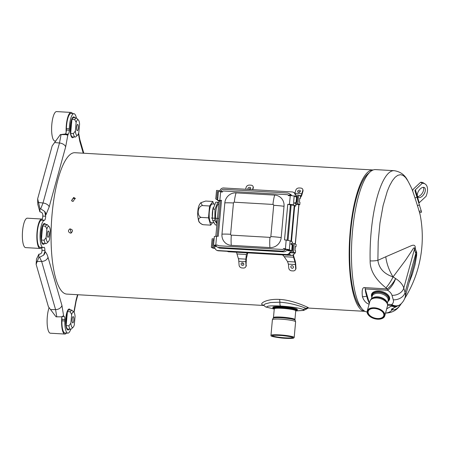 <?xml version="1.0" encoding="UTF-8"?>
<svg xmlns="http://www.w3.org/2000/svg" width="450" height="450" viewBox="0 0 450 450"><rect width="100%" height="100%" fill="white"/><g stroke="black" fill="none" stroke-linecap="round" stroke-linejoin="round"><path stroke-width="0.67" d="M364.995 311.344A70.802 19.423 -86.7 0 1 364.899 311.338A70.802 19.423 -86.7 0 1 362.616 310.697A70.802 19.423 -86.7 0 1 349.757 270.534A70.802 19.423 -86.7 0 1 373.078 169.971L74.964 152.719A70.802 19.423 93.3 0 0 51.649 253.288A70.802 19.423 93.3 0 0 66.786 294.092L263.925 305.494M263.756 305.314L262.553 304.909C258.992 303.514 267.024 298.614 279.624 299.424C291.414 299.914 305.494 306.174 308.098 307.547L308.762 308.093L364.899 311.338M201.313 217.417C196.549 216.084 197.438 206.347 202.393 205.577L200.841 202.714C198.787 205.178 197.764 207.45 197.651 215.364C198.9 222.924 198.411 221.754 202.247 224.488L203.524 224.736C198.467 223.808 196.65 217.789 201.313 217.417L208.491 217.834L209.571 205.993L212.856 201.471L213.638 204.058M200.841 202.714L205.678 201.054L212.856 201.471M212.473 222.711L210.701 225.152L208.491 217.834M214.583 204.114L212.316 203.985A9.343 2.565 93.3 0 0 209.256 212.608A9.343 2.565 93.3 0 0 210.938 222.559A9.343 2.565 93.3 0 0 211.236 222.643L213.632 222.778M203.524 224.736L210.701 225.152M202.393 205.577L209.571 205.993M212.507 218.942A9.343 2.565 -86.7 0 1 213.238 207.495M218.824 203.349L217.856 202.258L215.781 202.14L212.732 210.071A9.163 2.514 93.3 0 0 212.349 216.641L212.681 220.477L215.359 224.921L216.855 225.011M212.861 209.273L212.366 217.018M217.069 223.875L214.763 220.601L214.971 209.211L217.856 202.258M214.763 220.601L212.681 220.477M214.971 209.211L212.889 209.087M218.768 204.007A9.703 2.661 93.3 0 0 215.764 212.383A9.703 2.661 93.3 0 0 217.041 222.941M215.826 236.289L219.032 201.077L220.326 201.15L219.656 200.812L220.354 200.852L220.326 201.15M293.484 254.79A5.749 1.575 93.3 0 0 293.782 256.371L295.223 261.141A7.189 1.974 -86.7 0 1 295.684 264.116L295.976 268.02L295.684 268.476L295.391 264.544A6.109 1.676 93.3 0 0 294.998 261.99L293.558 257.22A6.829 1.873 -86.7 0 1 293.164 255.009M295.684 268.476A2.874 2.486 32.8 0 1 295.341 269.871L295.633 269.415A2.874 2.486 -147.2 0 0 295.976 268.02M245.593 189.248L246.206 187.127A2.874 2.132 165 0 1 249.593 185.102L250.976 185.181A2.874 2.132 165 0 1 253.119 186.621A2.874 2.132 165 0 1 253.102 187.526L252.877 189.664M247.781 252.877L246.414 258.317L245.998 265.596A2.874 2.486 32.8 0 1 245.655 266.996A2.874 2.486 32.8 0 1 243.433 268.043L242.055 267.958A2.874 2.486 32.8 0 1 239.096 265.196L238.804 261.27A6.109 1.676 -86.7 0 0 238.41 258.716L245.874 259.149L245.796 261.675L238.804 261.27M245.655 266.996L245.947 266.541A2.874 2.486 -147.2 0 0 246.291 265.146M300.544 196.318L301.033 195.638A6.109 1.676 93.3 0 0 301.838 193.691L302.788 190.401L302.979 191.098L302.034 194.372A7.189 1.974 -86.7 0 1 301.095 196.633L300.431 197.55M295.341 269.871A2.874 2.486 32.8 0 1 293.119 270.917L291.741 270.832A2.874 2.486 32.8 0 1 288.782 268.076L288.399 264.139L287.539 261.562L294.998 261.99M293.558 257.22L284.186 256.68L282.6 254.891M284.186 256.68L287.539 261.562M245.998 265.596L245.796 261.675M245.874 259.149L246.341 254.486L247.252 252.849M236.632 252.231A6.829 1.873 93.3 0 0 236.97 253.946L238.41 258.716M253.294 188.224A2.874 2.132 -15 0 0 253.311 187.318L253.119 186.621M252.495 189.647L253.102 187.526M295.391 264.544L288.399 264.139M294.846 193.292L295.892 190.001A2.874 2.132 165 0 1 299.278 187.976L300.662 188.055A2.874 2.132 165 0 1 302.805 189.495A2.874 2.132 165 0 1 302.788 190.401M294.846 193.286L301.838 193.691M302.979 191.098A2.874 2.132 -15 0 0 302.996 190.192L302.805 189.495M77.76 124.436A3.156 0.866 93.3 0 0 77.653 124.403A3.156 0.866 93.3 0 0 76.624 127.316A3.156 0.866 93.3 0 0 77.192 130.68A3.156 0.866 93.3 0 0 77.293 130.708A3.156 0.866 93.3 0 0 78.323 127.794A3.156 0.866 93.3 0 0 77.76 124.436M73.254 316.637A3.156 0.866 93.3 0 0 73.153 316.609A3.156 0.866 93.3 0 0 72.118 319.522A3.156 0.866 93.3 0 0 72.686 322.881A3.156 0.866 93.3 0 0 72.788 322.909A3.156 0.866 93.3 0 0 73.823 319.995A3.156 0.866 93.3 0 0 73.254 316.637M48.499 231.036A3.156 0.866 93.3 0 0 48.398 231.007A3.156 0.866 93.3 0 0 47.363 233.921A3.156 0.866 93.3 0 0 47.931 237.279A3.156 0.866 93.3 0 0 48.032 237.308A3.156 0.866 93.3 0 0 49.067 234.399A3.156 0.866 93.3 0 0 48.499 231.036M76.303 117.877L74.672 119.571L71.949 119.413A9.596 2.632 -86.7 0 1 72.945 117.951A9.596 2.632 -86.7 0 1 73.581 117.72L76.303 117.877L78.514 120.127A7.796 2.137 -86.7 0 1 79.582 124.121L78.795 132.739A7.796 2.137 -86.7 0 1 77.653 135.051A7.796 2.137 -86.7 0 1 75.369 130.995L73.395 133.594L70.672 133.436L71.168 127.597A6.576 1.806 -86.7 0 1 71.381 125.252L71.168 127.597M71.381 125.252L71.949 119.413M74.672 119.571L76.151 122.372L75.369 130.995M77.653 135.051L75.966 136.682A9.596 2.632 -86.7 0 1 75.195 137.036L72.472 136.879A9.596 2.632 -86.7 0 1 70.672 133.436M75.195 137.036A9.596 2.632 -86.7 0 1 74.886 136.952A9.596 2.632 -86.7 0 1 73.395 133.594M38.835 257.321L38.908 254.149L36.489 259.116L36.124 264.291L38.835 257.321L39.572 257.304L43.667 255.122A5.749 5.428 -51.7 0 0 45.129 251.831L44.871 250.487A3.594 0.984 93.3 0 0 44.078 247.286A3.594 0.984 93.3 0 0 43.954 247.309L43.549 247.466A13.658 3.746 -86.7 0 1 43.076 247.545A13.658 3.746 -86.7 0 1 40.084 234.54A13.658 3.746 -86.7 0 1 44.184 220.354L44.584 220.196A3.594 0.984 93.3 0 0 45.669 216.242L44.691 211.477L40.708 208.822L39.977 208.727L37.659 198.782L52.166 145.918L60.317 134.612L65.784 134.618A5.749 1.041 6.3 0 1 67.764 135.382L68.197 134.168A3.594 0.984 93.3 0 0 69.283 130.213L69.317 128.784A13.658 3.746 -86.7 0 1 73.913 113.67L71.016 113.501A13.658 3.746 93.3 0 0 66.42 128.616L66.386 130.044A3.594 0.984 -86.7 0 1 66.156 132.171A14.737 4.044 -86.7 0 1 71.078 112.427L56.587 111.589A14.737 4.044 93.3 0 0 51.756 125.184A14.737 4.044 93.3 0 0 54.411 140.878A14.737 4.044 93.3 0 0 54.883 141.007L55.879 141.064M71.078 112.427A14.737 4.044 -86.7 0 1 72.534 113.591M76.151 122.372A7.796 2.137 -86.7 0 1 78.514 120.127M71.803 310.078L70.172 311.777L67.433 311.614A9.596 2.632 -86.7 0 1 69.064 309.921L71.803 310.078L74.014 312.334A7.796 2.137 -86.7 0 1 75.077 316.322L74.295 324.939A7.796 2.137 -86.7 0 1 73.147 327.257A7.796 2.137 -86.7 0 1 70.864 323.196L68.895 325.8L66.156 325.642L66.668 319.798A6.576 1.806 -86.7 0 1 66.881 317.452L66.668 319.798M66.881 317.452L67.433 311.614M70.172 311.777L71.651 314.578L70.864 323.196M73.147 327.257L71.466 328.882A9.596 2.632 -86.7 0 1 70.695 329.237A9.596 2.632 -86.7 0 1 70.386 329.152A9.596 2.632 -86.7 0 1 68.895 325.8M70.695 329.237L67.956 329.079A9.596 2.632 -86.7 0 1 66.156 325.642M49.112 307.558A14.737 4.044 93.3 0 0 47.132 322.824A14.737 4.044 93.3 0 0 49.911 333.079A14.737 4.044 93.3 0 0 50.383 333.214L64.873 334.052A14.737 4.044 -86.7 0 1 64.401 333.917A14.737 4.044 -86.7 0 1 61.813 317.413A3.594 0.984 -86.7 0 1 61.948 319.393L61.914 320.822A13.658 3.746 93.3 0 0 64.941 332.972L67.837 333.141A13.658 3.746 -86.7 0 1 64.817 320.991L64.851 319.562A3.594 0.984 93.3 0 0 64.052 316.361A3.594 0.984 93.3 0 0 63.928 316.384L61.521 316.834L56.047 316.828L48.403 306.731L36.124 264.291M66.454 333.062A14.737 4.044 -86.7 0 1 64.873 334.052M71.651 314.578A7.796 2.137 -86.7 0 1 74.014 312.334M45.411 226.176L46.89 228.977A7.796 2.137 -86.7 0 1 49.258 226.732L47.042 224.482L45.411 226.176L42.694 226.018A9.596 2.632 -86.7 0 1 44.325 224.319L47.042 224.477M42.12 231.857L41.906 234.203A6.576 1.806 -86.7 0 1 42.12 231.857L42.694 226.018M41.906 234.203L41.417 240.041L44.139 240.199L46.108 237.594L46.89 228.977M49.258 226.732A7.796 2.137 -86.7 0 1 50.321 230.721L49.539 239.344A7.796 2.137 -86.7 0 1 48.392 241.656L46.71 243.287A9.596 2.632 -86.7 0 1 45.934 243.641L43.217 243.484A9.596 2.632 -86.7 0 1 41.417 240.041M45.934 243.641A9.596 2.632 -86.7 0 1 45.624 243.551A9.596 2.632 -86.7 0 1 44.139 240.199M41.822 219.032L27.326 218.188A14.737 4.044 93.3 0 0 22.5 231.789A14.737 4.044 93.3 0 0 25.149 247.477A14.737 4.044 93.3 0 0 25.628 247.612L40.117 248.451A14.737 4.044 -86.7 0 1 39.645 248.316A14.737 4.044 -86.7 0 1 36.99 232.627A14.737 4.044 -86.7 0 1 41.822 219.032A14.737 4.044 -86.7 0 1 42.277 219.156A3.594 0.984 -86.7 0 1 41.687 220.028L41.288 220.185A13.658 3.746 93.3 0 0 37.187 234.371A13.658 3.746 93.3 0 0 40.179 247.376L43.076 247.545M41.563 247.455A3.594 0.984 -86.7 0 1 41.614 247.567A14.737 4.044 -86.7 0 1 40.117 248.451M48.392 241.656A7.796 2.137 -86.7 0 1 46.108 237.594M70.734 329.243A13.658 3.746 -86.7 0 1 67.837 333.141M73.913 113.67A13.658 3.746 -86.7 0 1 76.343 117.883M37.659 198.782L37.772 204.232L39.859 211.804L40.427 211.967C41.912 212.316 42.705 213.311 42.801 214.954L42.773 216.073A3.594 0.984 -86.7 0 1 42.277 219.156M39.977 208.727L39.898 211.899M66.156 132.171A3.594 0.984 -86.7 0 1 65.301 134.004L60.317 134.612M61.065 134.651L59.484 142.987L43.009 203.006L40.708 208.822M67.883 134.291L65.784 134.618M61.667 316.822A3.594 0.984 -86.7 0 1 61.813 317.413M38.908 254.149L39.443 254.138C40.939 253.963 41.771 253.063 41.946 251.438L41.974 250.318A3.594 0.984 -86.7 0 0 41.614 247.567M74.07 312.407L74.183 311.743A5.749 1.041 -173.7 0 0 73.991 311.428L76.095 299.942A5.749 3.392 15.3 0 1 76.117 301.146L74.183 311.743M44.843 251.601L43.667 255.122M39.572 257.304L41.642 261.422L36.928 261.467M50.839 309.561L55.581 309.617A5.749 4.365 -16.1 0 0 61.943 305.449L48.004 257.248A5.749 4.365 163.9 0 1 41.642 261.422L55.581 309.617L56.796 316.868M360.889 307.35A68.288 18.731 -86.7 0 1 359.477 305.994M367.076 174.651A68.288 18.731 -86.7 0 1 368.634 173.469M71.927 201.071C71.769 199.44 72.546 198.534 74.272 198.354L75.369 198.759M71.499 232.875L71.128 232.886L70.178 228.842M274.241 309.026A11.897 1.367 5.2 0 1 273.251 308.514L272.925 308.132A12.257 1.406 5.2 0 1 272.863 307.963A12.257 1.406 5.2 0 1 281.818 307.418A12.257 1.406 5.2 0 1 296.831 309.752A12.257 1.406 5.2 0 1 297.27 310.185A12.257 1.406 5.2 0 1 297.174 310.337L296.786 310.657A11.897 1.367 5.2 0 1 295.718 310.978M272.863 307.963L272.925 307.249A12.257 1.406 5.2 0 1 283.556 306.821A12.257 1.406 5.2 0 1 296.899 309.043A12.257 1.406 5.2 0 1 297.338 309.471L297.27 310.185M273.251 308.514A11.897 1.367 5.2 0 1 281.88 307.822A11.897 1.367 5.2 0 1 296.786 310.657M73.035 201.487L75.139 198.264L73.671 197.46L71.561 200.672L73.035 201.487M70.431 233.117L71.156 233.021C73.232 230.828 72.782 229.466 69.817 228.926C67.826 230.608 68.029 232.009 70.431 233.117M361.277 307.912A69.008 18.934 -86.7 0 1 359.775 306.371A69.008 18.934 -86.7 0 1 350.089 239.563A69.008 18.934 -86.7 0 1 367.414 174.313A69.008 18.934 -86.7 0 1 369.09 172.952M274.219 309.015L266.985 307.311C265.899 305.983 270.422 305.561 280.553 306.034C291.189 306.759 298.761 307.884 303.272 309.409L303.761 309.921L302.704 310.444L296.201 310.888M306.619 308.97L305.955 308.374L308.098 307.547M262.553 304.909L263.97 305.55L264.054 304.746L265.387 303.868L270.596 302.529L279.911 302.209C285.553 302.631 290.767 303.519 295.543 304.881C300.454 306.231 303.924 307.395 305.955 308.374L303.272 309.409M266.985 307.311L265.691 306.968L263.981 305.567M288.028 240.519L291.167 204.947L294.249 205.431L294.728 205.672L291.465 241.532M291.167 204.947L289.952 204.328L293.383 204.862L294.188 196.042L296.567 197.257L296.089 202.534M293.608 195.953L297.517 196.183L296.938 202.579L294.795 202.455L294.699 203.524L295.937 204.154L295.762 206.072L294.694 206.01M293.383 204.862L295.762 206.072M294.188 196.042L290.751 195.508L290.368 194.794A5.051 4.821 -63 0 0 287.409 193.016L223.926 189.343A3.296 3.15 -63 0 0 220.714 191.413A2.154 0.591 93.3 0 0 220.641 191.953L220.663 191.402L218.419 191.661L217.614 200.481L219.021 201.195M285.874 249.131L289.305 249.666L290.109 240.846L286.166 240.013L285.373 249.711L285.874 249.131L290.121 250.785L291.684 250.875L292.219 245.042L290.981 244.412L291.077 243.349L294.249 243.529L296.156 244.502L295.948 246.814L295.352 246.774M290.109 240.846L292.489 242.055L292.365 243.422M289.305 249.666L291.684 250.875M216.169 245.914L215.578 245.61L216.034 245.638M216.63 246.532L213.536 245.278L215.786 245.025L216.585 236.205L214.341 236.464L213.536 245.278M217.614 200.481L221.518 200.317L218.244 236.301L216.585 236.205M285.412 249.272L283.219 249.148L283.624 248.614A1.44 1.373 -63 0 1 282.257 249.441L218.768 245.768A1.446 1.378 -63 0 1 217.716 245.132L215.786 245.025M286.166 240.013L284.507 239.917L287.747 204.362L289.952 204.328M290.368 194.794L289.401 204.458M290.222 195.429L290.166 195.761L288.444 195.66L288.141 195.103A1.44 1.373 -63 0 0 287.781 194.833A1.44 1.373 117 0 1 288.444 195.66M220.641 191.953L222.3 192.049A1.446 1.378 -63 0 1 223.751 191.008L287.241 194.681A1.44 1.373 117 0 1 287.764 194.828A1.44 1.373 -63 0 0 287.769 194.828L287.764 194.828M219.864 200.222L220.663 191.402M283.624 248.614L285.345 248.715L285.322 249.047M221.974 234.157L224.826 202.866A10.71 10.226 117 0 1 236.07 192.87L274.714 195.103A10.71 10.226 117 0 1 284.029 206.291L281.183 237.583A10.71 10.226 117 0 1 269.938 247.584L231.294 245.346A10.71 10.226 117 0 1 221.974 234.157A16.712 1.918 -174.8 0 1 230.608 234.27L233.454 202.978A16.712 1.918 -174.8 0 0 224.826 202.866M284.529 239.923L287.764 204.373L290.407 204.784L287.168 240.339L286.695 240.097M287.19 249.756L285.851 249.345M290.407 204.784L289.929 204.542M222.587 191.526L220.691 191.407M290.329 195.227L288.141 195.103M291.386 195.609L290.773 195.3M288.782 193.461L290.188 194.181A5.051 4.821 117 0 1 291.909 195.688M287.168 250.009A5.051 4.821 117 0 1 283.534 251.843L220.044 248.169A3.296 3.15 117 0 1 218.846 247.849L217.434 247.129A3.296 3.15 -63 0 0 218.638 247.449L282.122 251.128A5.051 4.821 -63 0 0 285.373 249.711M217.131 236.239L220.388 200.441L221.518 200.329M283.219 249.148A1.44 1.373 117 0 1 282.274 249.452L218.79 245.779A1.44 1.373 117 0 1 218.216 245.61M217.434 247.129A3.296 3.15 -63 0 1 215.831 245.036L217.721 245.143M283.534 251.843L282.122 251.128M217.659 199.924L215.758 198.956L217.744 199.069M290.987 241.29L294.249 205.431M214.009 240.114L213.069 239.906L214.02 239.963M215.758 198.956L216.534 190.423L219.982 190.62A3.594 3.431 117 0 1 223.622 187.976L292.078 191.936A3.594 3.431 117 0 1 295.2 194.974L298.654 195.176L297.877 203.709L294.699 203.524M218.745 191.621L217.474 191.548L216.889 197.949L217.839 198.006M216.647 246.544L212.49 246.308L213.069 239.906M290.256 252.737L295.38 253.035L293.473 252.062L290.025 251.865A3.594 3.431 117 0 1 286.386 254.514L217.929 250.554A3.594 3.431 117 0 1 214.808 247.511L211.354 247.314L212.13 238.781L214.116 238.894M293.473 252.062L294.249 243.529M287.786 249.789L287.707 250.656L292.539 250.937L293.119 244.536L290.981 244.412M295.38 253.035L295.588 250.723L295.02 250.431L295.374 246.521L295.948 246.814M215.01 248.383L213.261 248.282L211.354 247.314M290.025 251.865L290.503 252.107A3.594 3.431 -63 0 1 286.864 254.756L286.386 254.514M216.624 250.2L217.097 250.442A3.594 3.431 -63 0 0 218.402 250.796L286.864 254.756M298.654 195.176L300.555 196.144L300.347 198.456L299.773 198.163L299.419 202.072L299.993 202.365L299.779 204.677L295.914 204.452M299.779 204.677L297.877 203.709M299.751 198.422L300.347 198.456M295.965 196.948L296.781 196.999M297.517 196.183L296.814 196.599L296.274 202.545M295.65 195.002A3.594 3.431 -63 0 0 293.861 192.527L293.389 192.285M215.274 246.465L215.303 246.178M218.407 191.762L217.474 191.548M293.119 244.536L292.416 244.958L291.876 250.898M419.006 202.989A1.654 1.254 163.9 0 1 419.186 202.792L426.043 196.329A14.377 7.751 -57.8 0 0 425.104 183.971A14.377 7.751 -57.8 0 0 422.274 183.296L415.418 189.759A1.654 1.254 -16.1 0 0 415.007 190.963A1.654 1.254 -16.1 0 0 415.024 191.002L421.616 212.119L419.721 212.726M412.712 191.121A3.954 3.004 163.9 0 1 413.781 188.73L420.632 182.267L422.274 183.296M425.104 183.971L423.467 182.936A14.377 7.751 122.2 0 0 420.632 182.267M423.433 187.324A5.749 3.099 -57.8 0 1 420.744 195.03A5.749 3.099 -57.8 0 1 417.617 196.571M422.387 196.059A5.749 3.099 122.2 0 0 424.406 187.599A5.749 3.099 122.2 0 0 420.306 188.871A5.749 3.099 122.2 0 0 418.281 197.331A5.749 3.099 122.2 0 0 422.387 196.059M371.514 308.689A8.078 4.764 -164.7 0 0 368.201 311.349A8.078 4.764 -164.7 0 0 368.235 313.037A8.078 4.764 -164.7 0 0 376.088 318.381A8.078 4.764 -164.7 0 0 383.777 315.624A8.078 4.764 -164.7 0 0 382.286 311.642M377.443 318.836A8.291 4.894 -164.7 0 0 382.343 311.704A8.291 4.894 -164.7 0 0 374.445 308.469A8.291 4.894 -164.7 0 0 371.43 308.706A8.291 4.894 -164.7 0 0 368.443 314.246A8.291 4.894 -164.7 0 0 377.443 318.836M371.559 296.308A9.354 5.518 15.3 0 1 371.413 295.166A9.354 5.518 15.3 0 1 382.011 291.544A9.354 5.518 15.3 0 1 389.272 300.066L387.799 301.686M369.028 315.686A9.096 5.366 15.3 0 1 368.966 315.624A9.096 5.366 15.3 0 1 367.256 312.981A9.096 5.366 15.3 0 1 367.217 311.079A9.096 5.366 15.3 0 1 374.344 307.8A9.096 5.366 15.3 0 1 384.756 315.894A9.096 5.366 15.3 0 1 380.936 318.909A9.096 5.366 15.3 0 1 380.852 318.932M374.338 308.104A8.876 5.237 15.3 0 1 383.968 313.026A8.876 5.237 15.3 0 1 380.773 318.949A8.876 5.237 15.3 0 1 377.544 319.202A8.876 5.237 15.3 0 1 369.084 315.743A8.876 5.237 15.3 0 1 374.338 308.104M385.948 287.843A10.063 1.839 -57.2 0 0 393.064 276.913L395.561 278.522A10.063 2.852 128.5 0 1 387.287 288.928L385.948 287.843C375.266 279.259 369.99 270.276 370.136 260.887A71.308 19.564 -86.7 0 1 394.155 170.685L375.519 169.605A71.308 19.564 93.3 0 0 354.268 216.636A71.308 19.564 93.3 0 0 356.169 296.308A71.308 19.564 93.3 0 0 367.104 311.968M409.168 282.527L412.386 274.089L414.996 264.943L416.61 255.69L416.7 252.675L416.256 251.111A8.083 2.216 -86.7 0 1 415.243 247.596C415.282 245.357 414.045 244.693 411.525 245.61L385.768 256.776A32.344 20.059 -113.8 0 0 393.064 276.913L405.512 260.274L410.749 252.399C412.178 250.537 414.326 245.857 414.574 248.743L403.785 288.039A21.566 12.724 15.3 0 0 395.561 278.522A10.063 3.701 122.2 0 1 387.591 290.239A10.063 2.762 -86.7 0 1 387.287 288.928L364.95 287.634C362.514 286.999 361.671 290.008 362.424 296.668L363.482 299.306L365.192 301.748L367.099 303.351L369.107 304.2M386.679 308.88L391.236 306.129L395.128 306.894L399.24 305.224A10.063 10.063 0 0 0 400.168 304.56C402.632 302.591 404.303 300.088 405.18 297.045L414.321 263.452L415.991 255.347L415.873 253.237A32.344 29.666 -37.7 0 1 416.256 251.111M387.585 305.319L392.102 305.584L391.236 306.129M370.136 260.887A8.623 2.34 -1.3 0 0 377.876 260.314L378.202 241.577L379.974 222.969L383.085 205.661L387.304 191.211L389.588 185.737L392.417 180.641L395.1 177.3L397.766 175.32L400.551 174.667L403.132 175.427L405.562 177.497L407.751 180.709C404.927 174.96 400.393 171.619 394.155 170.685M385.914 313.059A71.308 19.564 -86.7 0 1 385.543 313.026L385.914 313.059C392.22 312.851 397.103 310.061 400.567 304.684L400.567 304.684A67.703 18.574 -86.7 0 1 392.175 309.763A8.623 8.291 101 0 1 385.554 312.981M393.064 276.913C384.024 273.892 378.962 268.363 377.876 260.314L385.768 256.776M415.243 247.596A32.344 16.386 -6.3 0 0 414.574 248.743A10.328 2.835 93.3 0 0 415.873 253.237L405.084 292.534A21.566 12.724 15.3 0 1 405.18 297.045M412.712 190.806A116.291 116.291 0 0 0 411.778 188.702A14.124 0.332 72.3 0 1 415.142 198.399A14.124 0.332 72.3 0 1 419.394 212.074A14.124 0.332 72.3 0 1 419.496 212.417A14.124 0.332 72.3 0 1 420.204 215.106L419.4 212.001M391.579 309.015L391.517 309.566L392.175 309.763L393.834 307.794M369.388 303.255C368.381 301.483 367.487 299.126 366.705 296.173C365.771 293.186 365.287 290.779 365.254 288.951L387.591 290.239A11.503 6.789 15.3 0 1 391.978 295.318L393.277 299.812A11.503 6.789 15.3 0 1 391.725 304.543A10.063 2.762 -86.7 0 0 392.102 305.584A10.063 8.218 57.8 0 0 399.24 305.224M218.751 218.458L211.219 218.025M246.172 263.531L245.829 263.357M252.562 189.405L252.9 189.574M246.341 254.486L236.97 253.946M242.353 262.794A1.44 1.243 -147.2 0 0 242.55 265.399A1.44 1.243 -147.2 0 0 242.353 262.794M242.629 264.116L242.589 263.593L242.629 264.116M292.236 268.273A1.44 1.243 -147.2 0 0 292.039 265.674A1.44 1.243 -147.2 0 0 292.236 268.273M299.34 190.198A1.44 1.063 -15 0 0 297.647 191.211A1.44 1.063 -15 0 0 298.71 192.381A1.44 1.063 -15 0 0 300.403 191.368A1.44 1.063 -15 0 0 299.34 190.198M301.033 195.638L299.374 195.542M299.329 191.79L299.014 191.874L299.402 191.678L299.188 191.447L299.008 191.874M249.502 189.472A1.44 1.063 -15 0 0 250.718 188.494A1.44 1.063 -15 0 0 249.806 187.341A1.44 1.063 -15 0 0 248.062 188.094A1.44 1.063 -15 0 0 248.586 189.416M249.716 188.803L249.502 188.572L249.328 189L249.716 188.803M78.654 133.178L79.813 139.449A5.749 4.365 163.9 0 1 79.808 141.368L78.424 133.791M79.808 141.368L83.233 153.197M77.529 294.711L76.095 299.942M73.991 311.428L73.901 312.199M63.613 316.507L63.546 315.489A5.749 2.351 176 0 1 61.521 316.834M61.943 305.449L63.546 315.489M45.129 251.831C46.254 252.731 47.211 254.537 48.004 257.248M45.697 215.123L46.001 214.667A5.749 5.006 -146.4 0 0 44.691 211.477M38.306 202.461L43.009 203.006A5.749 3.392 15.3 0 1 49.185 206.893L46.001 214.667M49.185 206.893L65.655 146.869A5.749 3.392 -164.7 0 0 59.484 142.987L54.748 142.566M67.764 135.382L65.655 146.869M74.807 117.788A10.44 2.863 93.3 0 0 73.041 117.135A10.44 2.863 93.3 0 0 70.222 130.438A10.44 2.863 93.3 0 0 73.699 136.952M70.358 309.994A10.513 2.886 93.3 0 0 65.812 318.386A10.513 2.886 93.3 0 0 68.715 329.743A10.513 2.886 93.3 0 0 69.244 329.152M45.551 224.393A10.44 2.863 93.3 0 0 42.48 225.844A10.44 2.863 93.3 0 0 40.944 236.205A10.44 2.863 93.3 0 0 44.438 243.551M42.773 216.073L45.669 216.242M68.197 134.168L65.301 134.004M69.317 128.784L66.42 128.616M61.914 320.822L64.817 320.991M64.851 319.562L61.948 319.393M44.871 250.487L41.974 250.318M41.288 220.185L44.184 220.354M44.584 220.196L41.687 220.028M66.386 130.044L69.283 130.213M294.941 319.534L295.11 320.147A11.076 1.271 5.2 0 0 294.784 319.911A11.076 1.271 5.2 0 0 294.767 319.899A11.076 1.271 5.2 0 0 283.309 317.936A11.076 1.271 5.2 0 0 273.184 318.15L273.465 317.576A10.783 1.238 5.2 0 1 282.814 317.199A10.783 1.238 5.2 0 1 294.553 319.157A10.783 1.238 5.2 0 1 294.57 319.162A10.783 1.238 5.2 0 1 294.941 319.534L295.74 310.759A10.783 1.238 -174.8 0 0 295.329 310.371A10.783 1.238 -174.8 0 0 283.573 308.424A10.783 1.238 -174.8 0 0 274.264 308.807L274.489 308.852M295.11 320.147L295.611 321.801A11.655 1.339 -174.8 0 0 295.194 321.39A11.655 1.339 -174.8 0 0 282.504 319.275A11.655 1.339 -174.8 0 0 272.396 319.686L273.184 318.15M294.182 337.506L293.552 338.102C294.069 338.316 288.709 338.788 281.486 338.012C267.148 336.105 272.081 335.649 270.968 335.396A11.655 1.339 5.2 0 1 281.126 334.986A11.655 1.339 5.2 0 1 293.788 337.112A11.655 1.339 5.2 0 1 294.182 337.506L295.611 321.801M272.267 335.588A10.361 1.187 -174.8 0 0 272.627 335.874A10.361 1.187 -174.8 0 0 272.644 335.886A10.361 1.187 -174.8 0 0 283.618 337.731A10.361 1.187 -174.8 0 0 292.866 337.461M274.264 308.767A11.143 1.277 5.2 0 1 285.165 308.154A11.143 1.277 5.2 0 1 295.74 310.725M279.624 299.424L279.911 302.209C279.81 304.284 280.024 305.561 280.553 306.034M220.044 248.169L218.638 247.449M269.938 247.584A16.712 4.584 -86.7 0 1 269.972 237.369L231.328 235.136A16.712 4.584 93.3 0 0 231.294 245.346M231.328 235.136A0.827 0.793 117 0 1 230.608 234.27M281.183 237.583A16.712 1.918 -174.8 0 0 270.838 236.599A0.827 0.793 117 0 1 269.972 237.369M284.029 206.291A16.712 1.918 -174.8 0 0 273.69 205.307L270.838 236.599M233.454 202.978A0.827 0.793 117 0 1 234.321 202.208A16.712 4.584 -86.7 0 1 236.07 192.87M274.714 195.103A16.712 4.584 93.3 0 0 272.964 204.441A0.827 0.793 117 0 1 273.69 205.307M234.321 202.208L272.964 204.441M295.239 244.035L298.828 204.621M291.639 255.386A2.874 0.787 -86.7 0 1 291.527 255.409A2.874 0.787 -86.7 0 1 291.437 255.381A2.874 2.745 -63 0 0 294.412 252.979M227.835 251.342L228.639 251.747L291.437 255.381L289.012 254.154M217.929 250.554L218.402 250.796M227.278 251.308L227.593 251.466A2.874 2.745 -63 0 0 228.639 251.747A2.874 0.787 93.3 0 0 228.729 251.775A2.874 0.787 93.3 0 0 228.825 251.758M419.423 211.371L421.279 210.774M415.007 197.888L417.139 197.207M419.591 204.936L417.471 205.611M415.418 189.759L419.186 202.792M387.821 301.601A8.961 5.288 -164.7 0 0 389.002 297.984A8.961 5.288 -164.7 0 0 378.832 291.848A8.961 5.288 -164.7 0 0 371.779 296.91A8.961 5.288 -164.7 0 0 371.79 296.949A8.961 5.288 -164.7 0 0 371.88 297.225M371.942 296.989A8.685 5.124 15.3 0 1 381.69 292.714A8.685 5.124 15.3 0 1 387.889 301.365M387.354 303.306L388.086 300.634A8.269 4.877 -164.7 0 0 388.041 298.868A8.269 4.877 -164.7 0 0 379.98 293.434A8.269 4.877 -164.7 0 0 372.144 296.263L371.413 298.929M371.869 298.569A8.269 4.877 15.3 0 1 380.171 297.242A8.269 4.877 15.3 0 1 387.062 302.434A8.269 4.877 15.3 0 1 387.146 302.766M386.077 301.095A8.544 5.04 -164.7 0 0 373.635 297.681C371.745 298.299 370.502 299.503 369.906 301.286A9.096 5.366 -164.7 0 1 378.562 298.181A9.096 5.366 -164.7 0 1 387.405 304.2A9.096 5.366 -164.7 0 1 387.444 306.101C387.844 304.262 387.388 302.591 386.077 301.095M366.705 296.173A10.063 7.639 163.9 0 1 362.424 296.668M364.95 287.634A10.063 2.762 93.3 0 0 365.254 288.951L369.377 303.216M393.277 299.812A10.063 7.639 -16.1 0 0 405.084 292.534L403.785 288.039A10.063 7.639 163.9 0 1 391.978 295.318M387.574 304.307L391.725 304.543A10.063 7.47 51.3 0 0 400.168 304.56M249.328 189L249.643 188.916M67.297 312.84L67.005 312.823M77.878 294.733L76.117 301.146M79.813 139.449L83.801 153.231M42.238 226.53L42.632 226.266M42.767 226.131C43.217 224.629 40.894 229.838 41.085 235.98L41.4 239.799M66.971 312.109L67.393 311.822M67.382 311.918L66.122 316.834L66.15 325.479M70.656 133.194L70.374 130.494L70.785 123.683L71.876 119.784M273.465 317.576L274.264 308.807M270.968 335.396L272.396 319.686M292.894 337.387L292.916 337.506C292.072 337.674 296.404 337.252 282.319 335.554C269.094 334.811 272.964 335.908 272.211 335.621L272.256 335.509M274.241 309.054L265.686 306.962M308.762 308.093C308.537 307.856 307.822 308.149 306.624 308.964L303.677 310.427L296.027 310.928M298.941 204.626L295.346 244.091M227.593 251.466A2.874 2.874 0 0 0 228.729 251.775L291.527 255.409A2.874 2.874 0 0 0 294.531 252.984M371.413 295.166L371.858 297.309M384.756 315.894L387.444 306.101M367.217 311.079L369.906 301.286M400.567 304.684A116.291 116.291 0 0 0 401.49 303.379M404.685 298.524A116.291 116.291 0 0 0 420.204 215.106M411.778 188.702A116.291 116.291 0 0 0 407.745 180.697M391.275 309.218L396.748 306.495"/></g></svg>
